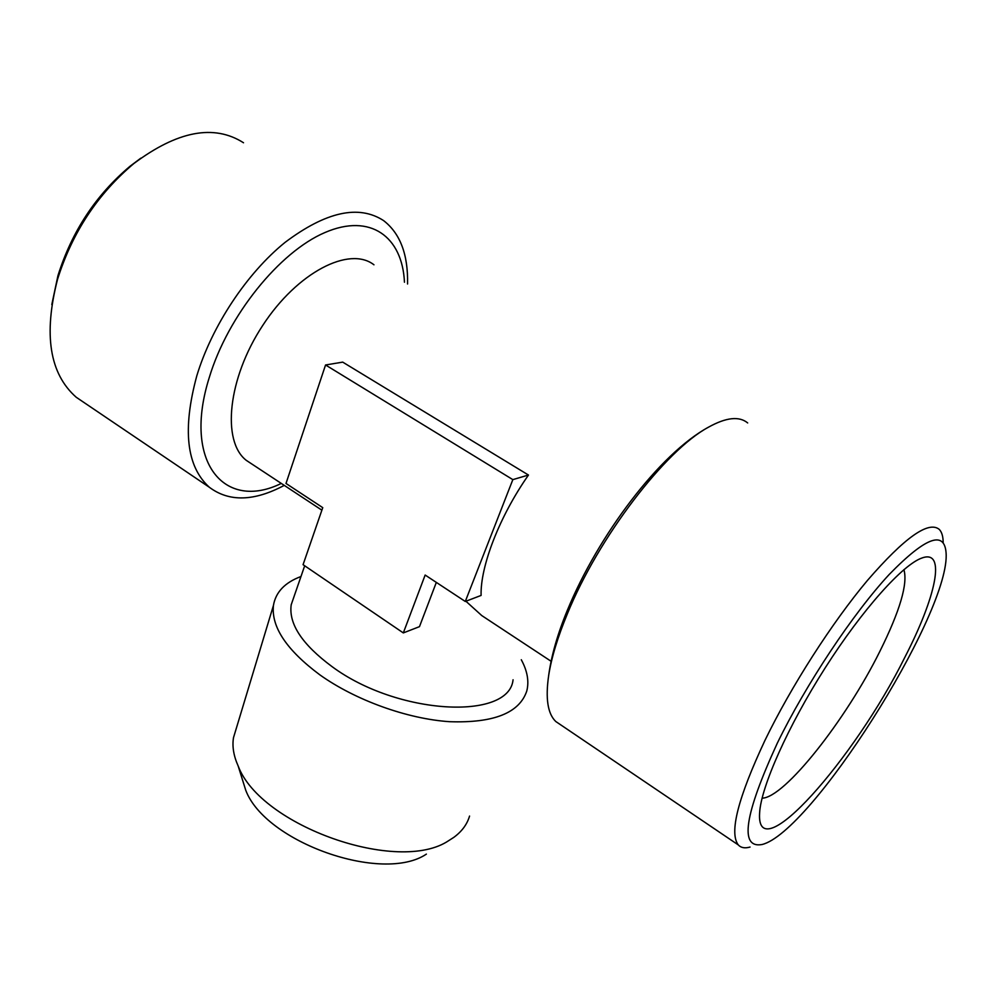 <?xml version="1.0" encoding="UTF-8"?>
<svg xmlns="http://www.w3.org/2000/svg" width="996" height="996" viewBox="0 0 996 996"><rect width="100%" height="100%" fill="white"/><g stroke="black" fill="none" stroke-linecap="round" stroke-linejoin="round"><path stroke-width="1.49" d="M241.729 777.428L245.738 790.239C265.322 842.454 382.589 883.713 426.388 854.107M236.338 728.238L233.487 737.7C232.08 746.452 233.637 755.889 238.169 766.011C260.566 826.02 398.811 874.7 448.823 840.562L453.815 837.362C461.858 831.473 467.099 824.377 469.564 816.06M300.966 576.522C284.881 582.498 275.705 592.147 273.439 605.444C271.149 626.92 286.599 650.039 319.803 674.815C355.36 700.176 407.14 718.863 449.482 721.689C493.655 723.221 519.414 712.999 526.772 691.025C529.225 681.451 527.394 671.018 521.294 659.738M293.808 597.251L291.206 604.759C288.529 623.832 302.149 644.462 332.054 666.623C397.504 715.19 509.155 720.706 513.065 679.77M762.089 798.157C784.437 798.057 845.94 719.871 879.842 651.409C899.961 610.897 907.991 583.644 903.907 569.65M465.916 601.235L481.753 615.565L491.19 621.778M403.318 632.921L425.155 575.041L465.294 601.472L512.84 479.624L325.555 364.984L286.001 483.458L322.754 507.649L303.07 564.682L403.318 632.921L419.478 626.646L436.323 582.399M904.878 657.236C935.966 597.052 946.474 549.194 922.196 557.922C903.148 564.147 862.449 609.415 825.161 667.918C787.836 726.383 760.844 787.313 759.612 813.06C755.802 870.915 854.381 759.338 904.878 657.236M251.839 464.012L246.286 460.351C221.585 441.315 227.711 378.605 262.695 325.493C297.393 272.157 349.471 245.701 373.961 264.799M465.294 601.472L481.093 595.434C480.234 566.338 499.531 516.314 528.478 475.042L342.699 362.121L325.555 364.984M777.353 743.066C806.063 684.128 852.9 613.673 889.079 574.605C926.604 536.097 945.64 529.648 946.2 555.27C946.947 618.329 810.595 832.917 762.015 844.521C739.281 848.604 744.385 814.79 777.353 743.066M512.84 479.624L528.478 475.042M140.81 158.177L130.103 166.195C95.927 194.942 71.886 231.408 57.955 275.606L51.804 304.602M750.063 847.048C744.859 848.542 740.924 847.82 738.26 844.894C729.097 832.781 737.999 797.958 764.94 740.426C791.048 686.505 831.934 622.737 867.466 580.394C904.629 537.541 928.571 520.547 939.29 529.424C941.805 532.038 943.112 536.371 943.175 542.459M407.551 283.997C408.198 254.59 400.218 233.462 383.597 220.602C358.722 204.441 325.891 211.687 285.105 242.352C246.896 273.178 211.887 326.003 196.822 375.753C182.256 429.438 186.439 466.614 209.384 487.293C229.117 502.071 254.08 501.436 284.258 485.376M560.848 724.939L555.78 721.515C547.725 713.783 545.347 698.495 548.647 675.624C551.411 657.833 557.673 637.179 567.434 613.648C598.322 537.703 665.365 450.192 708.542 427.147C726.196 417.361 739.244 415.955 747.685 422.951M243.522 142.764C214.04 123.952 177.475 130.887 133.825 163.568C97.72 193.959 72.297 232.504 57.569 279.229C43.338 334.444 49.563 373.786 76.244 397.267L84.536 402.87M281.283 483.421C224.723 511.322 182.28 462.717 209.359 377.247C227.935 315.67 279.415 251.926 324.895 232.554C370.512 212.795 402.384 236.762 404.463 282.229M245.738 790.239L238.169 766.011M233.487 737.7L273.439 605.444M304.689 565.778L291.206 604.759M246.286 460.351L321.882 510.176M481.753 615.565L551.087 661.269M708.542 427.147C659.663 453.628 598.123 535.425 567.334 610.324C557.598 633.842 551.361 655.605 548.647 675.624M57.955 275.606L57.569 279.229M130.103 166.195L133.825 163.568M738.26 844.894L555.78 721.515M209.384 487.293L76.244 397.267"/></g></svg>
